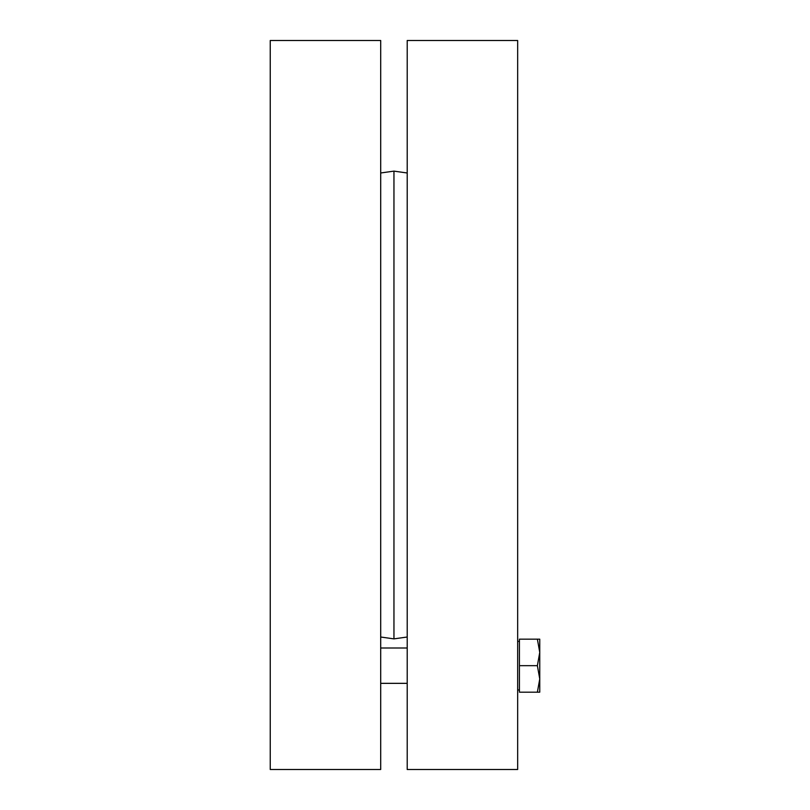 <?xml version="1.0" encoding="UTF-8"?>
<svg xmlns="http://www.w3.org/2000/svg" width="810" height="810" viewBox="0 0 810 810"><rect width="100%" height="100%" fill="white"/><g stroke="black" fill="none" stroke-linecap="round" stroke-linejoin="round"><path stroke-width="1.21" d="M380.7 405L380.7 40.5L270.246 40.5L270.246 769.5L380.7 769.5L380.7 405M407.207 637.014L393.954 638.877L393.954 171.123L407.207 172.986M407.207 405L407.207 769.5L517.661 769.5L517.661 40.5L407.207 40.5L407.207 405M537.384 692.185L539.754 678.932L539.754 692.185L519.433 692.185L519.433 639.161L539.754 639.161L539.754 678.932L537.384 665.668L539.754 652.414L537.384 639.161M519.433 665.668L537.384 665.668M380.7 637.014L393.954 638.877M380.7 172.986L393.954 171.123M407.207 648L380.7 648M407.207 683.346L380.7 683.346M519.433 641.368L517.661 641.368M519.433 689.968L517.661 689.968"/></g></svg>
